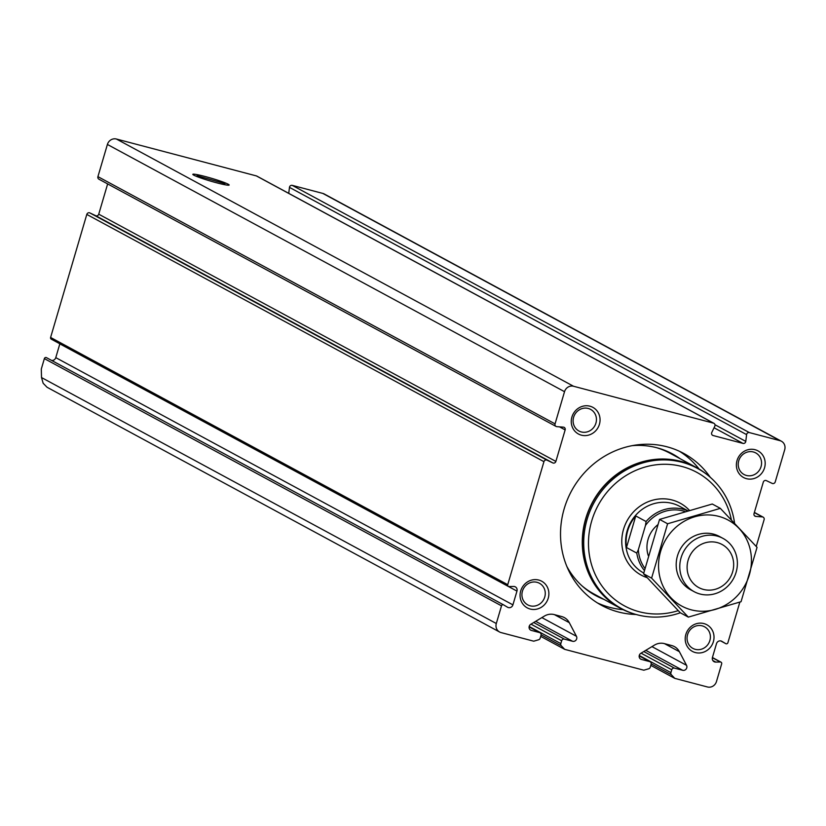 <?xml version="1.0" encoding="UTF-8"?>
<svg xmlns="http://www.w3.org/2000/svg" width="826" height="826" viewBox="0 0 826 826"><rect width="100%" height="100%" fill="white"/><g stroke="black" fill="none" stroke-linecap="round" stroke-linejoin="round"><path stroke-width="1.24" d="M650.795 665.384L674.78 678.363L707.459 686.974A7.579 7.093 118.4 0 0 716.472 681.543L721.666 663.867A1.518 1.415 118.4 0 0 720.355 662.008L715.739 662.091A3.789 3.541 118.4 0 1 712.435 657.455L716.493 643.681A3.789 3.541 118.4 0 1 721.852 641.327L725.755 643.65A1.518 1.415 118.4 0 0 727.902 642.7L739.848 602.113M51.604 360.425A3.789 3.541 118.4 0 0 55.776 357.637L59.833 343.864L516.962 591.106L512.915 604.869A3.789 3.541 118.4 0 1 507.556 607.234L503.643 604.911A1.518 1.415 118.4 0 0 501.506 605.85L496.302 623.516A7.579 7.093 118.4 0 0 501.052 632.582L533.73 641.193L538.593 639.768A2.272 2.127 118.4 0 0 540.183 638.157L541.02 635.308A2.272 2.127 118.4 0 0 539.595 632.592L531.355 630.414A3.407 3.19 118.4 0 1 530.798 624.27L544.365 616.103A13.639 12.762 118.4 0 1 554.246 614.585L561.67 616.547A13.639 12.762 118.4 0 1 564.313 617.59A13.639 12.762 118.4 0 1 569.3 622.67L576.445 636.299A3.407 3.19 118.4 0 1 572.614 641.286L564.365 639.117A2.272 2.127 118.4 0 0 561.659 640.749L560.823 643.599A2.272 2.127 118.4 0 0 561.298 645.756L564.695 649.35L643.815 670.206L648.678 668.781A2.272 2.127 118.4 0 0 650.268 667.171L651.105 664.321A2.272 2.127 118.4 0 0 649.68 661.595L641.441 659.427A3.407 3.19 118.4 0 1 640.883 653.283L654.45 645.116A13.639 12.762 118.4 0 1 664.331 643.599L671.745 645.56A13.639 12.762 118.4 0 1 674.398 646.603A13.639 12.762 118.4 0 1 679.385 651.683L686.53 665.312A3.407 3.19 118.4 0 1 682.699 670.299L674.45 668.131A2.272 2.127 118.4 0 0 671.745 669.752L670.908 672.612A2.272 2.127 118.4 0 0 671.383 674.759L674.78 678.363M503.55 604.849L46.514 357.668A1.518 1.415 118.4 0 0 44.367 358.618L41.3 369.046L41.517 377.554L496.302 623.516M540.71 636.381L564.695 649.35M107.648 183.909L98.738 214.192A2.272 2.127 118.4 0 1 95.682 215.689L89.858 212.922A2.272 2.127 118.4 0 0 86.802 214.419L50.603 337.452A1.518 1.415 118.4 0 0 51.253 339.145L508.393 586.377A1.518 1.415 118.4 0 0 509.053 586.543L513.669 586.46A3.789 3.541 118.4 0 1 516.962 591.106M257.196 176.361A2.272 2.127 118.4 0 0 256.37 175.907L116.414 139.026A7.579 7.093 118.4 0 0 107.401 144.457L97.922 176.64A2.272 2.127 118.4 0 0 98.913 179.19L556.043 426.423A2.272 2.127 118.4 0 0 556.858 426.66L563.353 427.135A2.272 2.127 118.4 0 1 565.149 429.912L555.877 461.424A2.272 2.127 118.4 0 1 552.821 462.921L546.998 460.154A2.272 2.127 118.4 0 0 543.942 461.662L507.732 584.684A1.518 1.415 118.4 0 0 508.393 586.377M756.234 546.44L764.112 519.678A2.272 2.127 118.4 0 0 762.315 516.9L755.811 516.415A2.272 2.127 118.4 0 1 754.024 513.638L763.296 482.136A2.272 2.127 118.4 0 1 766.352 480.629L772.176 483.396A2.272 2.127 118.4 0 0 775.232 481.899L784.7 449.716A7.579 7.093 118.4 0 0 781.427 441.239L324.288 194.007A7.579 7.093 118.4 0 0 322.821 193.418L292.249 185.365A2.272 2.127 118.4 0 0 289.472 187.378L288.739 193.356M499.575 631.993L47.072 387.27L43.148 383.264L41.517 377.554M205.127 176.516A18.936 1.476 -163.6 0 1 229.06 185.127A18.936 1.476 -163.6 0 1 210.568 181.101A18.936 1.476 -163.6 0 1 192.84 174.462A18.936 1.476 -163.6 0 1 205.127 176.516M714.056 427.754L742.997 443.407L713.075 435.519A2.272 2.127 118.4 0 1 711.795 432.432L714.789 426.237A2.272 2.127 118.4 0 0 713.509 423.149L573.543 386.258A7.579 7.093 118.4 0 0 564.53 391.689L555.062 423.872A2.272 2.127 118.4 0 0 556.043 426.423M781.427 441.239A7.579 7.093 118.4 0 0 779.95 440.661L749.388 432.597A2.272 2.127 118.4 0 0 746.601 434.621L745.785 441.394A2.272 2.127 118.4 0 1 742.997 443.407M636.082 614.482A86.358 80.834 -61.6 0 1 601.555 605.334A86.358 80.834 -61.6 0 1 564.199 508.702A86.358 80.834 -61.6 0 1 683.711 453.412A86.358 80.834 -61.6 0 1 710.277 477.304M520.721 590.92A15.147 14.176 -61.6 0 1 545.057 583.817A15.147 14.176 -61.6 0 1 537.674 608.907A15.147 14.176 -61.6 0 1 520.721 590.92M571.902 417.058A15.147 14.176 -61.6 0 1 596.227 409.944A15.147 14.176 -61.6 0 1 588.845 435.044A15.147 14.176 -61.6 0 1 571.902 417.058M685.848 634.44A15.147 14.176 -61.6 0 1 710.184 627.326A15.147 14.176 -61.6 0 1 702.792 652.426A15.147 14.176 -61.6 0 1 685.848 634.44M737.019 460.567A15.147 14.176 -61.6 0 1 761.355 453.464A15.147 14.176 -61.6 0 1 753.973 478.553A15.147 14.176 -61.6 0 1 737.019 460.567M738.743 460.774A12.276 11.492 -61.6 0 1 755.738 452.916A12.276 11.492 -61.6 0 1 760.003 469.178A12.276 11.492 -61.6 0 1 744.05 474.516A12.276 11.492 -61.6 0 1 738.743 460.774M687.573 634.647A12.276 11.492 -61.6 0 1 704.557 626.789A12.276 11.492 -61.6 0 1 708.832 643.051A12.276 11.492 -61.6 0 1 692.88 648.389A12.276 11.492 -61.6 0 1 687.573 634.647M573.616 417.264A12.276 11.492 -61.6 0 1 590.611 409.397A12.276 11.492 -61.6 0 1 594.875 425.669A12.276 11.492 -61.6 0 1 578.923 430.996A12.276 11.492 -61.6 0 1 573.616 417.264M522.445 591.127A12.276 11.492 -61.6 0 1 539.44 583.27A12.276 11.492 -61.6 0 1 543.704 599.542A12.276 11.492 -61.6 0 1 527.752 604.869A12.276 11.492 -61.6 0 1 522.445 591.127M679.426 451.264A86.358 80.834 -61.6 0 1 699.147 469.075M623.103 609.671A86.358 80.834 -61.6 0 1 597.404 602.918M632.251 445.648A80.556 75.403 -61.6 0 1 672.519 453.949A80.556 75.403 -61.6 0 1 680.108 458.698M604.002 599.418A80.556 75.403 -61.6 0 1 595.866 595.67A80.556 75.403 -61.6 0 1 566.884 566.512M644.899 568.371A36.365 34.031 -61.6 0 1 638.353 549.672L645.478 525.47A36.365 34.031 -61.6 0 1 684.899 511.48M644.373 570.487A37.872 35.456 -61.6 0 1 636.794 553.1L638.353 549.672M645.478 525.47L646.087 521.526A37.872 35.456 -61.6 0 1 687.459 510.736M646.087 521.526L635.772 515.951A37.872 35.456 118.4 0 0 627.688 530.829A37.872 35.456 118.4 0 0 626.48 547.524L636.794 553.1M688.141 560.152A24.491 22.921 -61.6 0 1 727.479 548.66A24.491 22.921 -61.6 0 1 715.533 589.227A24.491 22.921 -61.6 0 1 688.141 560.152M681.068 557.787A30.304 28.363 -61.6 0 1 722.998 538.387A30.304 28.363 -61.6 0 1 733.529 578.53A30.304 28.363 -61.6 0 1 694.17 591.695A30.304 28.363 -61.6 0 1 681.068 557.787M678.218 610.641A75.94 71.088 -61.6 0 1 608.235 593.522A75.94 71.088 -61.6 0 1 591.705 520.958A75.94 71.088 -61.6 0 1 664.104 464.274A75.94 71.088 -61.6 0 1 731.371 519.822M680.314 612.778A79.73 74.629 -61.6 0 1 621.586 608.628A79.73 74.629 -61.6 0 1 587.1 519.42A79.73 74.629 -61.6 0 1 697.443 468.373A79.73 74.629 -61.6 0 1 734.572 523.178M621.586 608.628L620.409 607.998A79.73 74.629 -61.6 0 1 585.923 518.78A79.73 74.629 -61.6 0 1 696.266 467.743L697.443 468.373M633.852 613.821A79.988 74.877 -61.6 0 1 620.285 608.225A79.988 74.877 -61.6 0 1 585.686 518.718A79.988 74.877 -61.6 0 1 696.39 467.506A79.988 74.877 -61.6 0 1 708.491 475.797M635.772 515.951L626.48 547.524M688.326 617.115L680.273 612.758L643.557 573.791L659.561 519.409L712.28 504.015L720.334 508.362L667.604 523.767L651.6 578.138L688.326 617.115L741.046 601.71L757.05 547.339L720.334 508.362M643.557 573.791L651.6 578.138M659.561 519.409L667.604 523.767M721.16 537.489A30.304 28.363 118.4 0 0 680.046 549.61A30.304 28.363 118.4 0 0 692.415 590.652M691.238 609.825A48.858 45.729 118.4 0 0 750.297 549.858A48.858 45.729 118.4 0 0 673.438 529.611A48.858 45.729 118.4 0 0 691.238 609.825M193.78 175.153A18.936 1.476 16.4 0 0 213.748 182.009A18.936 1.476 16.4 0 0 229.153 185.024A18.936 1.476 16.4 0 0 211.404 178.261A18.936 1.476 16.4 0 0 192.819 174.338A18.936 1.476 16.4 0 0 193.78 175.153M224.992 183.63L196.97 175.731L224.992 183.63M44.367 358.618L501.506 605.85M529.094 626.913L539.595 632.592M530.106 629.742L531.355 630.414M541.866 617.6L576.445 636.299M535.692 621.328L572.614 641.286M533.699 622.525L564.365 639.117M530.994 624.157L561.659 640.749M529.177 626.48L560.823 643.599M541.113 634.833L561.298 645.756M651.198 663.846L671.383 674.759M639.262 655.493L670.908 672.612M641.079 653.17L671.745 669.752M643.784 651.538L674.45 668.131M645.777 650.33L682.699 670.299M651.951 646.613L686.53 665.312M640.191 658.756L641.441 659.427M639.179 655.916L649.68 661.595M116.414 139.026L573.543 386.258M256.37 175.907L713.509 423.149M292.249 185.365L749.388 432.597M322.821 193.418L779.95 440.661M50.603 337.452L507.732 584.684M86.802 214.419L543.942 461.662M97.922 176.64L555.062 423.872M107.401 144.457L564.53 391.689M712.373 657.702L720.355 662.008M712.828 660.521L715.739 662.091M725.806 643.671L720.664 640.893L725.755 643.65M754.334 512.585L762.315 516.9M754.365 515.641L755.811 516.415M289.472 187.378L746.601 434.621M714.986 424.74L745.785 441.394M712.239 435.075L713.075 435.519M559.481 426.846L565.149 429.912M98.738 214.192L555.877 461.424M95.682 215.689L552.821 462.921M89.858 212.922L546.998 460.154M55.776 357.637L512.915 604.869M554.452 614.647L569.3 622.67M664.538 643.66L679.385 651.683M648.265 555.599A27.268 25.523 -61.6 0 1 648.111 539.202A27.268 25.523 -61.6 0 1 657.713 524.82M643.743 573.027L643.609 572.955A37.872 35.456 -61.6 0 1 627.223 530.581A37.872 35.456 -61.6 0 1 679.643 506.328L687.676 510.675M647.068 577.632A40.908 38.285 -61.6 0 1 623.527 529.342A40.908 38.285 -61.6 0 1 652.117 500.35A40.908 38.285 -61.6 0 1 689.287 510.21M656.546 447.671A79.988 74.877 -61.6 0 1 670.02 453.247L696.39 467.506M620.285 608.225L593.915 593.966A79.988 74.877 -61.6 0 1 581.876 585.737M665.075 450.469A80.277 75.145 -61.6 0 1 675.172 456.035M599.067 596.754A80.277 75.145 -61.6 0 1 588.886 591.344M671.001 453.154A80.556 75.403 -61.6 0 1 677.093 457.067L671.001 453.154M600.987 597.787A80.556 75.403 -61.6 0 1 594.369 594.834L601.008 597.797M529.105 626.851L540.039 632.768M639.19 655.865L650.124 661.771M712.415 657.527L721.015 662.173M754.386 512.409L763.121 517.138M256.814 176.083L713.943 423.325M46.462 357.648L503.602 604.88M722.998 538.387L719.405 536.446M694.17 591.695L690.577 589.754"/></g></svg>
